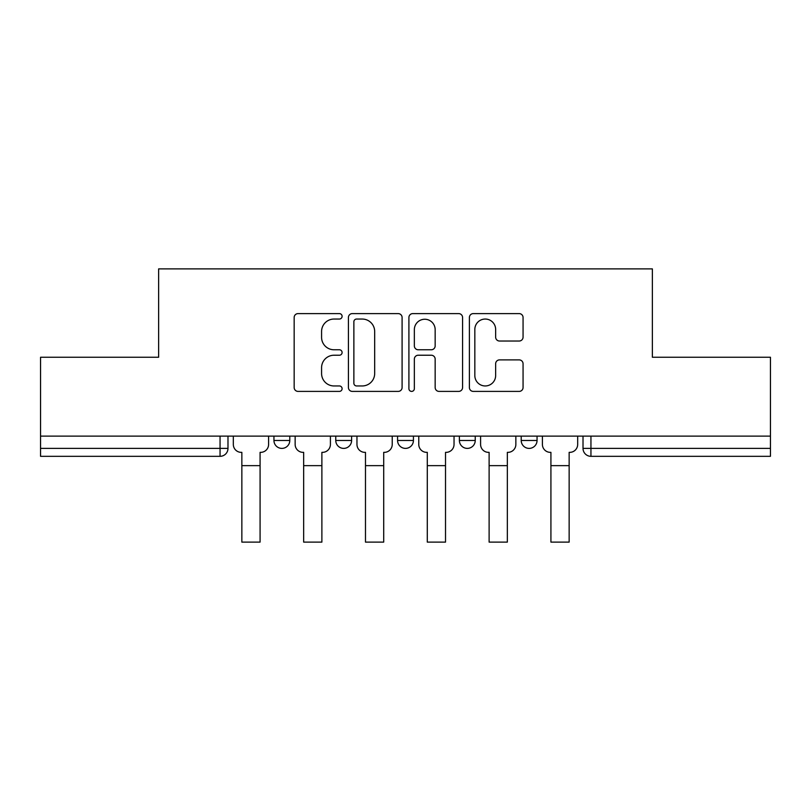 <?xml version="1.0" encoding="UTF-8"?>
<svg xmlns="http://www.w3.org/2000/svg" width="811" height="811" viewBox="0 0 811 811"><rect width="100%" height="100%" fill="white"/><g stroke="black" fill="none" stroke-linecap="round" stroke-linejoin="round"><path stroke-width="1.22" d="M342.1 316.331A2.727 2.727 0 0 0 339.383 313.604L298.053 313.604A3.893 3.893 0 0 0 294.16 317.496L294.16 387.506A3.893 3.893 0 0 0 298.053 391.399L339.383 391.399A2.727 2.727 0 0 0 342.1 388.672A2.727 2.727 0 0 0 339.383 385.955L334.031 385.955A12.449 12.449 0 0 1 321.582 373.506L321.582 367.667A12.449 12.449 0 0 1 334.031 355.228L339.383 355.228A2.727 2.727 0 0 0 342.1 352.501A2.727 2.727 0 0 0 339.383 349.774L334.031 349.774A12.449 12.449 0 0 1 321.582 337.335L321.582 331.496A12.449 12.449 0 0 1 334.031 319.047L339.383 319.047A2.727 2.727 0 0 0 342.1 316.331M459.391 436.115L459.391 440.474L475.236 440.474A7.928 7.928 0 0 1 467.318 448.392A7.928 7.928 0 0 1 459.391 440.474L459.391 436.115M519.172 341.025A3.893 3.893 0 0 0 523.065 337.133L523.065 317.496A3.893 3.893 0 0 0 519.172 313.604L473.279 313.604A3.893 3.893 0 0 0 469.387 317.496L469.387 387.506A3.893 3.893 0 0 0 473.279 391.399L519.172 391.399A3.893 3.893 0 0 0 523.065 387.506L523.065 363.784A3.893 3.893 0 0 0 519.172 359.891L499.525 359.891A3.893 3.893 0 0 0 495.643 363.784L495.643 375.544A10.401 10.401 0 0 1 485.231 385.955A10.401 10.401 0 0 1 474.83 375.544L474.83 329.459A10.401 10.401 0 0 1 485.231 319.047A10.401 10.401 0 0 1 495.643 329.459L495.643 337.133A3.893 3.893 0 0 0 499.525 341.025L519.172 341.025M40.55 436.115L40.55 357.256L158.632 357.256L158.632 268.887L652.368 268.887L652.368 357.256L770.45 357.256L770.45 436.115L40.55 436.115L40.55 448.392L227.982 448.392L227.982 436.115L227.982 448.392A7.928 7.928 0 0 1 220.055 456.319L40.55 456.319L40.55 448.392M402.094 317.496A3.893 3.893 0 0 0 398.211 313.604L352.309 313.604A3.893 3.893 0 0 0 348.426 317.496L348.426 387.506A3.893 3.893 0 0 0 352.309 391.399L398.211 391.399A3.893 3.893 0 0 0 402.094 387.506L402.094 317.496M412.789 313.604L458.691 313.604A3.893 3.893 0 0 1 462.574 317.496L462.574 387.506A3.893 3.893 0 0 1 458.691 391.399L439.045 391.399A3.893 3.893 0 0 1 435.162 387.506L435.162 359.111A3.893 3.893 0 0 0 431.27 355.228L418.243 355.228A3.893 3.893 0 0 0 414.35 359.111L414.35 388.672A2.727 2.727 0 0 1 411.623 391.399A2.727 2.727 0 0 1 408.906 388.672L408.906 317.496A3.893 3.893 0 0 1 412.789 313.604M583.018 436.115L583.018 448.392L770.45 448.392L770.45 456.319L590.945 456.319A7.928 7.928 0 0 1 583.018 448.392L583.018 436.115M770.45 436.115L770.45 448.392M537.054 436.115L537.054 440.474A7.928 7.928 0 0 1 529.127 448.392A7.928 7.928 0 0 1 521.209 440.474A7.928 7.928 0 0 0 529.127 448.392A7.928 7.928 0 0 0 537.054 440.474L537.054 436.115M521.209 436.115L521.209 440.474L537.054 440.474M475.236 436.115L475.236 440.474M413.428 436.115L413.428 440.474A7.928 7.928 0 0 1 405.5 448.392A7.928 7.928 0 0 1 397.572 440.474A7.928 7.928 0 0 0 405.5 448.392A7.928 7.928 0 0 0 413.428 440.474L397.572 440.474L397.572 436.115M335.764 436.115L335.764 440.474L351.609 440.474L351.609 436.115L351.609 440.474A7.928 7.928 0 0 1 343.682 448.392A7.928 7.928 0 0 1 335.764 440.474A7.928 7.928 0 0 0 343.682 448.392M273.946 436.115L273.946 440.474L289.791 440.474L289.791 436.115L289.791 440.474A7.928 7.928 0 0 1 281.873 448.392A7.928 7.928 0 0 1 273.946 440.474A7.928 7.928 0 0 0 281.873 448.392M220.055 436.115L220.055 456.319A7.928 7.928 0 0 0 227.982 448.392M356.587 319.047A2.727 2.727 0 0 0 353.87 321.774L353.87 383.228A2.727 2.727 0 0 0 356.587 385.955L362.233 385.955A12.449 12.449 0 0 0 374.672 373.506L374.672 331.496A12.449 12.449 0 0 0 362.233 319.047L356.587 319.047M435.162 329.651A10.401 10.401 0 0 0 424.751 319.25A10.401 10.401 0 0 0 414.35 329.651L414.35 345.891A3.893 3.893 0 0 0 418.243 349.774L431.27 349.774A3.893 3.893 0 0 0 435.162 345.891L435.162 329.651M233.325 444.428L233.325 436.115L233.325 444.428A7.928 7.928 0 0 0 241.252 452.356L241.85 452.356L241.85 462.655M241.252 452.356L241.85 452.356L241.85 542.113L260.078 542.113L260.078 452.356L260.666 452.356L260.078 452.356L260.078 462.655M268.593 444.428L268.593 436.115L268.593 444.428A7.928 7.928 0 0 1 260.666 452.356M260.078 542.113L241.85 542.113M295.143 444.428L295.143 436.115L295.143 444.428A7.928 7.928 0 0 0 303.071 452.356L303.659 452.356L303.659 462.655M303.071 452.356L303.659 452.356L303.659 542.113L321.886 542.113L321.886 452.356L322.484 452.356L321.886 452.356L321.886 462.655M330.412 444.428L330.412 436.115L330.412 444.428A7.928 7.928 0 0 1 322.484 452.356M356.962 444.428L356.962 436.115L356.962 444.428A7.928 7.928 0 0 0 364.879 452.356L365.477 452.356L365.477 462.655M364.879 452.356L365.477 452.356L365.477 542.113L383.704 542.113L383.704 452.356L384.302 452.356L383.704 452.356L383.704 462.655M392.23 444.428L392.23 436.115L392.23 444.428A7.928 7.928 0 0 1 384.302 452.356M321.886 542.113L303.659 542.113M383.704 542.113L365.477 542.113M418.77 444.428L418.77 436.115L418.77 444.428A7.928 7.928 0 0 0 426.698 452.356L427.296 452.356L427.296 462.655M426.698 452.356L427.296 452.356L427.296 542.113L445.523 542.113L445.523 452.356L446.121 452.356L445.523 452.356L445.523 462.655M454.038 444.428L454.038 436.115L454.038 444.428A7.928 7.928 0 0 1 446.121 452.356M480.588 444.428L480.588 436.115L480.588 444.428A7.928 7.928 0 0 0 488.516 452.356L489.114 452.356L489.114 462.655M488.516 452.356L489.114 452.356L489.114 542.113L507.341 542.113L507.341 452.356L507.929 452.356L507.341 452.356L507.341 462.655M515.857 444.428L515.857 436.115L515.857 444.428A7.928 7.928 0 0 1 507.929 452.356M542.407 444.428L542.407 436.115L542.407 444.428A7.928 7.928 0 0 0 550.334 452.356L550.922 452.356L550.922 462.655M550.334 452.356L550.922 452.356L550.922 542.113L569.15 542.113L569.15 452.356L569.748 452.356L569.15 452.356L569.15 462.655M577.675 444.428L577.675 436.115L577.675 444.428A7.928 7.928 0 0 1 569.748 452.356M445.523 542.113L427.296 542.113M507.341 542.113L489.114 542.113M569.15 542.113L550.922 542.113M590.945 436.115L590.945 456.319M260.078 465.636L241.85 465.636M321.886 465.636L303.659 465.636M383.704 465.636L365.477 465.636M445.523 465.636L427.296 465.636M507.341 465.636L489.114 465.636M569.15 465.636L550.922 465.636"/></g></svg>
